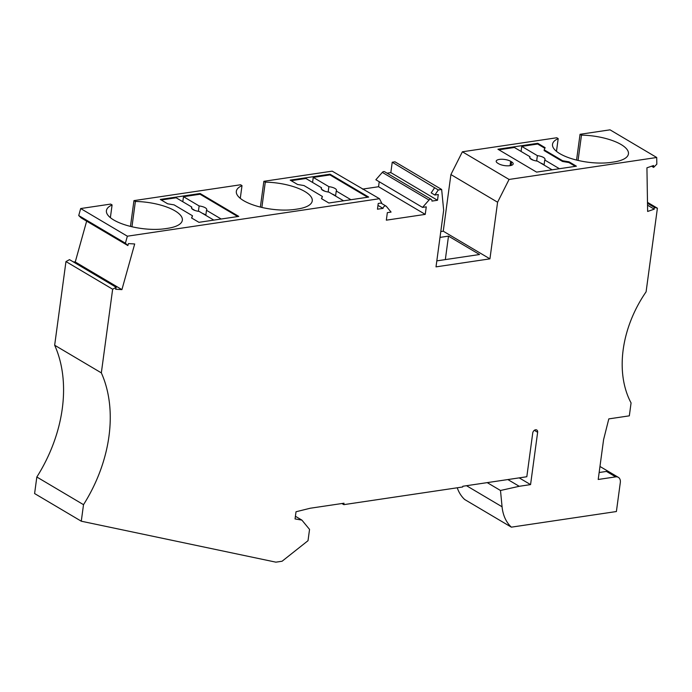 <?xml version="1.0" encoding="UTF-8"?>
<svg xmlns="http://www.w3.org/2000/svg" width="692" height="692" viewBox="0 0 692 692"><rect width="100%" height="100%" fill="white"/><g stroke="black" fill="none" stroke-linecap="round" stroke-linejoin="round"><path stroke-width="1.04" d="M341.917 503.525L343.812 504.65L344.01 503.214L310.224 508.239L296.02 511.76L295.052 518.931L301.876 520.099L309.549 529.406L308.018 540.694L282.077 561.247L275.892 562.163L81.284 521.206L34.6 493.552L36.832 477.013A131.281 94.752 -59.4 0 0 54.659 345.221L65.965 261.559L69.511 259.638L116.195 287.292L112.649 289.221L101.335 372.876A131.281 94.752 -59.4 0 1 83.516 504.676L81.284 521.206M343.812 504.65L462.688 486.978L462.792 486.26L526.82 476.736L532.736 433.01A3.088 2.232 120.6 0 1 534.302 430.337A3.088 2.232 120.6 0 1 536.758 429.992A3.088 2.232 120.6 0 1 537.641 432.284L530.565 484.608L519.225 486.294L500.489 490.49L502.072 506.778L466.503 485.706M599.964 466.46L618.345 477.342A6.955 5.017 120.6 0 1 620.317 482.506L616.39 511.535L511.353 527.157A46.338 33.441 -59.4 0 1 502.072 506.778M618.345 477.342A6.955 5.017 120.6 0 0 615.672 476.874L598.208 479.469L603.588 439.654L608.804 418.894L629.331 415.84L631.069 402.934A101.94 73.568 -59.4 0 1 646.094 291.825L657.4 208.223L654.234 207.289L654.269 209.166L647.634 211.458L646.933 167.81L653.577 165.518L653.603 167.395L656.82 164.186L656.717 157.491L509.07 179.444L497.591 202.22L489.936 258.851L436.012 266.87L443.667 210.238L441.652 189.47L438.296 189.963L434.87 195.04L438.287 194.53L437.508 200.265L431.938 201.095A2.318 1.669 -59.4 0 0 431.28 199.374L384.596 171.72A2.318 1.669 -59.4 0 0 382.321 172.386L429.005 200.04A2.318 1.669 -59.4 0 1 431.28 199.374M429.005 200.04L422.535 207.401L426.263 206.847L425.243 214.382L386.335 220.168L387.347 212.634L391.075 212.081L386.378 206.38A2.318 1.669 120.6 0 0 386.05 206.104A2.318 1.669 120.6 0 0 384.207 206.363A2.318 1.669 120.6 0 0 383.031 208.37L377.46 209.2L378.23 203.465L381.647 202.955L379.484 198.708L127.363 236.197L125.399 243.203L127.864 245.565L128.409 243.601L134.689 243.973L121.922 289.628L115.642 289.256L116.195 287.292M511.353 527.157L464.669 499.503A46.338 33.441 -59.4 0 1 457.239 487.791M73.266 261.853L75.246 261.974L86.656 221.155M127.864 245.565L81.18 217.911L78.724 215.549L80.679 208.543L110.668 204.088L112.095 204.936L110.374 217.66M260.374 207.081L263.86 181.304L265.287 182.152A37.065 12.984 -172.3 0 1 312.248 200.905A37.065 12.984 -172.3 0 1 297.595 209.01L295.138 209.373A37.065 12.984 -172.3 0 1 255.85 205.827A37.065 12.984 -172.3 0 1 236.335 191.329A37.065 12.984 -172.3 0 1 242.001 185.62L240.574 184.773L133.954 200.619L130.468 226.396M263.86 181.304L332.186 171.149L379.484 198.708M362.513 189.115L378.559 186.728L379.233 181.745M422.535 207.401L375.86 179.747L382.321 172.386M387.053 173.173L390.833 172.611L437.508 200.265M438.296 189.963L392.234 162.222L390.833 172.611M392.234 162.222L394.968 161.816L441.652 189.47M440.787 231.569L443.252 231.197L450.907 174.566L462.386 151.79L556.766 137.76L558.193 138.608A37.065 12.984 7.7 0 0 552.519 144.317A37.065 12.984 7.7 0 0 572.042 158.814A37.065 12.984 7.7 0 0 611.33 162.361L613.778 161.997A37.065 12.984 7.7 0 0 628.44 153.883A37.065 12.984 7.7 0 0 581.479 135.139L580.052 134.291L576.566 160.068M580.052 134.291L610.033 129.837L656.717 157.491M295.406 516.267L301.876 520.099M101.335 372.876L54.659 345.221M65.965 261.559L112.649 289.221M75.246 261.974L121.922 289.628M377.97 205.377L383.031 208.37M434.611 187.783L431.194 192.86L434.87 195.04M443.252 231.197L489.936 258.851M497.591 202.22L450.907 174.566M487.22 482.627L500.489 490.49M530.565 484.608L519.19 477.869M519.225 486.294L507.85 479.556M615.672 476.874L606.477 471.425L599.151 472.515M647.487 202.349L657.4 208.223M654.234 207.289L647.504 203.301M647.53 205.178L654.269 209.166M653.603 167.395L651.587 166.201M511.587 161.859A8.105 2.837 -172.3 0 1 513.187 163.9A8.105 2.837 -172.3 0 1 507.521 165.829A8.105 2.837 -172.3 0 1 498.716 163.77L497.799 163.225A8.105 2.837 -172.3 0 1 496.199 161.184A8.105 2.837 -172.3 0 1 501.873 159.255A8.105 2.837 -172.3 0 1 510.67 161.314L511.587 161.859L511.103 165.44M569.04 161.833L576.401 166.192L536.568 172.118L497.937 149.23L537.771 143.305L545.132 147.664L544.215 149.844L562.605 160.743L569.04 161.833L568.945 162.551L562.51 161.461L562.605 160.743M509.07 179.444L462.386 151.79M562.51 161.461L544.111 150.562L544.215 149.844M537.771 143.305L537.675 144.023L544.863 148.287M498.889 149.792L514.39 147.482L530.02 156.747A7.724 2.707 7.7 0 0 529.726 157.352A7.724 2.707 7.7 0 0 537.381 161.106L552.069 169.808M521.059 151.436L521.742 146.393L537.675 144.023M533.29 160.207L530.02 158.26M543.869 164.956A7.724 2.707 7.7 0 0 540.599 163.009M529.856 158.001L530.02 156.747M521.742 146.393L537.381 155.657L536.655 161.011M544.05 165.059L544.734 160.016A7.724 2.707 7.7 0 0 545.037 159.419A7.724 2.707 7.7 0 0 537.381 155.657M544.734 160.016L559.421 168.718M575.355 166.348L568.945 162.551M581.479 135.139L578.062 160.423M558.193 138.608L556.472 151.332M439.991 237.391L448.502 236.128L479.547 254.518L436.816 260.867M448.502 236.128L445.328 259.604M378.559 186.728L425.243 214.382M297.569 184.479L290.207 180.119L330.041 174.194L368.672 197.082L328.838 203.007L321.486 198.647L322.403 196.459L304.004 185.56L297.569 184.479M167.663 203.794L160.302 199.434L200.135 193.509L238.766 216.397L198.933 222.322L191.572 217.963L192.497 215.774L174.099 204.875L167.663 203.794M133.954 200.619L135.381 201.467A37.065 12.984 -172.3 0 1 182.342 220.22A37.065 12.984 -172.3 0 1 167.68 228.325L165.232 228.689A37.065 12.984 -172.3 0 1 125.944 225.142A37.065 12.984 -172.3 0 1 106.421 210.645A37.065 12.984 -172.3 0 1 112.095 204.936M127.363 236.197L80.679 208.543M322.403 196.459L321.65 198.742M343.578 200.81L328.89 192.108A7.724 2.707 7.7 0 1 321.235 188.345A7.724 2.707 7.7 0 1 321.529 187.748L305.899 178.484L291.159 180.681M330.041 174.194L329.946 174.912L367.625 197.237M312.568 182.437L313.251 177.394L329.946 174.912M313.251 177.394L328.882 186.658A7.724 2.707 7.7 0 1 336.537 190.421A7.724 2.707 7.7 0 1 336.243 191.018L350.93 199.72M321.52 189.262L324.799 191.208M335.378 195.957A7.724 2.707 7.7 0 0 332.099 194.011M321.365 189.002L321.529 187.748M328.164 192.013L328.882 186.658M335.559 196.061L336.243 191.018M192.497 215.774L191.736 218.058M213.819 220.108L199.132 211.406A7.724 2.707 7.7 0 1 191.476 207.643A7.724 2.707 7.7 0 1 191.77 207.046L176.14 197.782L161.253 199.997M191.762 208.56L195.04 210.498M205.619 215.247A7.724 2.707 7.7 0 0 202.341 213.309M191.606 208.301L191.77 207.046M182.809 201.735L183.492 196.684L200.04 194.227L237.719 216.553M200.135 193.509L200.04 194.227M183.492 196.684L199.132 205.948L198.405 211.302M205.801 215.35L206.484 210.307A7.724 2.707 7.7 0 0 206.787 209.711A7.724 2.707 7.7 0 0 199.132 205.948M206.484 210.307L221.172 219.009M265.287 182.152L261.87 207.436M242.001 185.62L240.28 198.345M135.381 201.467L131.964 226.751M78.724 215.549L125.399 243.203M83.516 504.676L36.832 477.013M537.641 432.284L534.328 430.32M510.67 161.314L510.082 165.656M380.92 203.059L386.05 206.104"/></g></svg>
